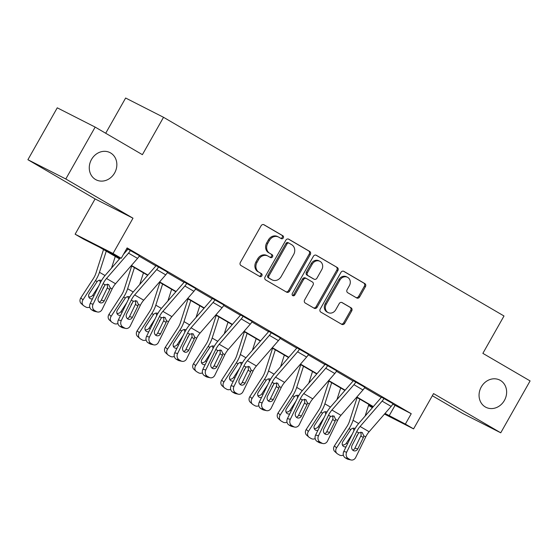 <?xml version="1.0" encoding="UTF-8"?>
<svg xmlns="http://www.w3.org/2000/svg" width="558" height="558" viewBox="0 0 558 558"><rect width="100%" height="100%" fill="white"/><g stroke="black" fill="none" stroke-linecap="round" stroke-linejoin="round"><path stroke-width="0.84" d="M481.282 386.938A15.268 13.378 117 0 0 485.92 407.291A15.268 13.378 117 0 0 504.404 400.435A15.268 13.378 117 0 0 499.766 380.075A15.268 13.378 117 0 0 481.282 386.938M91.498 159.469A15.268 13.378 117 0 0 96.136 179.829A15.268 13.378 117 0 0 114.62 172.966A15.268 13.378 117 0 0 109.982 152.606A15.268 13.378 117 0 0 91.498 159.469M283.297 237.91A1.639 1.437 117 0 0 282.864 235.762L264.025 224.769A2.344 2.051 117 0 0 261.095 225.774L240.352 262.448A2.344 2.051 117 0 0 240.972 265.517L259.805 276.51A1.639 1.437 117 0 0 261.423 273.657L258.982 272.234A7.491 6.563 117 0 1 257.001 262.406L258.731 259.351A7.491 6.563 117 0 1 267.798 255.983A7.491 6.563 117 0 1 268.091 256.143L270.525 257.559A1.639 1.437 117 0 0 272.144 254.713L269.702 253.29A7.491 6.563 117 0 1 267.721 243.455L269.444 240.4A7.491 6.563 117 0 1 278.519 237.031A7.491 6.563 117 0 1 278.812 237.192L281.246 238.615A1.639 1.437 117 0 0 283.297 237.91M280.604 238.238A1.639 1.437 117 0 0 281.839 235.239L263.571 224.581M259.163 276.133A1.639 1.437 117 0 0 260.398 273.134L258.982 272.234M269.884 257.189A1.639 1.437 117 0 0 271.118 254.19L269.702 253.29M27.9 159.714L57.258 107.82L95.16 127.098L65.802 178.985L27.9 159.714L95.09 198.92L75.128 234.207L113.03 253.485L121.246 258.284L105.009 250.026L119.747 258.619M432.338 395.734L462.84 413.527L500.742 432.806L433.552 393.599L413.583 428.879L384.476 414.078M95.16 127.098L142.395 154.664L163.529 117.299L504.007 315.988L482.865 353.353L530.1 380.919L500.742 432.806M356.688 297.951A2.344 2.051 117 0 0 359.617 296.947L365.434 286.659A2.344 2.051 117 0 0 364.813 283.59L343.895 271.376A2.344 2.051 117 0 0 340.966 272.381L320.222 309.055A2.344 2.051 117 0 0 320.843 312.124L341.761 324.337A2.344 2.051 117 0 0 344.684 323.333L351.721 310.904A2.344 2.051 117 0 0 351.101 307.835L342.145 302.61A2.344 2.051 117 0 0 339.222 303.608L335.735 309.774A6.264 5.489 117 0 1 328.153 312.592A6.264 5.489 117 0 1 326.249 304.236L339.906 280.095A6.264 5.489 117 0 1 347.488 277.277A6.264 5.489 117 0 1 349.392 285.633L347.118 289.658A2.344 2.051 117 0 0 347.732 292.727L356.688 297.951M95.09 198.92L132.992 218.199L65.802 178.985M132.992 218.199L113.03 253.485M392.776 404.152L411.239 413.708L127.119 247.905L121.246 258.284M411.239 413.708L405.366 424.087L413.583 428.879M310.297 254.483A2.344 2.051 117 0 0 309.676 251.414L288.758 239.201A2.344 2.051 117 0 0 285.829 240.205L265.085 276.88A2.344 2.051 117 0 0 265.699 279.949L286.624 292.162A2.344 2.051 117 0 0 289.546 291.157L310.297 254.483L309.272 253.96A2.344 2.051 117 0 0 308.651 250.891L288.305 239.012M316.323 255.292L337.248 267.498A2.344 2.051 117 0 1 337.869 270.574L317.118 307.242A2.344 2.051 117 0 1 314.189 308.246L305.24 303.022A2.344 2.051 117 0 1 304.619 299.953L313.031 285.075A2.344 2.051 117 0 0 312.41 282.006L306.475 278.54A2.344 2.051 117 0 0 303.545 279.544L294.784 295.029A1.639 1.437 117 0 1 292.308 293.578L313.401 256.296A2.344 2.051 117 0 1 316.323 255.292L316.142 255.194M163.529 117.299L125.634 98.02L105.699 133.25M119.51 258.891L99.582 247.264L83.344 239.005L75.128 234.207M372.402 407.689L368.545 405.436M373.107 406.88L356.618 397.261M344.928 390.44L328.446 380.821M316.749 373.993L300.267 364.374M288.57 357.552L272.088 347.934M260.398 341.105L243.909 331.487M232.219 324.665L215.737 315.047M204.04 308.225L187.558 298.6M175.861 291.778L159.379 282.16M147.689 275.338L131.207 265.713M368.566 405.366L372.625 407.431M385.034 413.436L405.366 424.087M131.437 265.448L147.919 275.066M159.616 281.888L176.098 291.506M187.795 298.335L204.277 307.953M215.967 314.775L232.456 324.393M244.146 331.222L260.628 340.84M272.325 347.662L288.807 357.28M300.504 364.109L316.986 373.727M328.676 380.549L345.158 390.168M356.855 396.996L373.337 406.615M395.001 405.45L389.128 415.829M126.603 248.819L127.67 249.44M139.186 256.164L155.842 265.887M167.358 272.604L184.021 282.327M195.537 289.051L212.2 298.774M223.716 305.491L240.379 315.214M251.895 321.931L268.551 331.661M280.067 338.378L296.73 348.101M308.246 354.818L324.909 364.548M336.425 371.265L353.088 380.988M364.597 387.705L381.26 397.429M345.318 457.874A4.771 4.136 -77.6 0 1 343.777 451.513L353.786 431.013A17.891 8.607 -59.7 0 1 358.892 423.243L380.905 397.896A2.385 1.151 120.3 0 0 381.449 397.129L393.041 403.699A8.349 4.018 120.3 0 1 391.144 406.398L369.131 431.746A11.927 5.74 -59.7 0 0 365.72 436.921L355.718 457.427A4.771 4.136 102.4 0 1 351.08 459.98A4.771 4.136 102.4 0 1 350.033 459.569L348.227 458.516L345.318 457.874L347.125 458.927L350.033 459.569M317.139 441.427A4.771 4.136 -77.6 0 1 315.598 435.073L325.607 414.566A17.891 8.607 -59.7 0 1 330.713 406.796L352.733 381.456A2.385 1.151 120.3 0 0 353.27 380.682L364.862 387.259A8.349 4.018 120.3 0 1 362.965 389.958L340.952 415.298A11.927 5.74 -59.7 0 0 337.548 420.481L327.539 440.987A4.771 4.136 102.4 0 1 322.901 443.533A4.771 4.136 102.4 0 1 321.854 443.129L320.048 442.069L317.139 441.427L318.946 442.487L321.854 443.129M288.96 424.987A4.771 4.136 -77.6 0 1 287.426 418.633L297.428 398.126A17.891 8.607 -59.7 0 1 302.541 390.356L324.554 365.016A2.385 1.151 120.3 0 0 325.098 364.241L336.69 370.812A8.349 4.018 120.3 0 1 334.793 373.511L312.773 398.858A11.927 5.74 -59.7 0 0 309.369 404.034L299.36 424.54A4.771 4.136 102.4 0 1 294.722 427.093A4.771 4.136 102.4 0 1 293.675 426.682L291.869 425.628L288.96 424.987L290.767 426.04L293.675 426.682M260.788 408.54A4.771 4.136 -77.6 0 1 259.247 402.185L269.249 381.679A17.891 8.607 -59.7 0 1 274.362 373.909L296.375 348.569A2.385 1.151 120.3 0 0 296.919 347.794L308.511 354.372A8.349 4.018 120.3 0 1 306.614 357.071L284.594 382.411A11.927 5.74 -59.7 0 0 281.19 387.594L271.188 408.1A4.771 4.136 102.4 0 1 266.543 410.646A4.771 4.136 102.4 0 1 265.503 410.242L263.697 409.181L260.788 408.54L262.595 409.6L265.503 410.242M232.609 392.1A4.771 4.136 -77.6 0 1 231.068 385.745L241.077 365.239A17.891 8.607 -59.7 0 1 246.183 357.469L268.196 332.129A2.385 1.151 120.3 0 0 268.74 331.354L280.332 337.925A8.349 4.018 120.3 0 1 278.435 340.624L256.422 365.971A11.927 5.74 -59.7 0 0 253.018 371.147L243.009 391.653A4.771 4.136 102.4 0 1 238.371 394.206A4.771 4.136 102.4 0 1 237.324 393.795L235.518 392.741L232.609 392.1L234.416 393.153L237.324 393.795M204.43 375.66A4.771 4.136 -77.6 0 1 202.889 369.298L212.898 348.792A17.891 8.607 -59.7 0 1 218.004 341.022L240.024 315.682A2.385 1.151 120.3 0 0 240.561 314.907L252.153 321.485A8.349 4.018 120.3 0 1 250.256 324.184L228.243 349.524A11.927 5.74 -59.7 0 0 224.839 354.707L214.83 375.213A4.771 4.136 102.4 0 1 210.192 377.759A4.771 4.136 102.4 0 1 209.145 377.354L207.339 376.301L204.43 375.66L206.237 376.713L209.145 377.354M176.251 359.212A4.771 4.136 -77.6 0 1 174.717 352.858L184.719 332.352A17.891 8.607 -59.7 0 1 189.832 324.582L211.845 299.241A2.385 1.151 120.3 0 0 212.389 298.467L223.981 305.038A8.349 4.018 120.3 0 1 222.084 307.737L200.064 333.084A11.927 5.74 -59.7 0 0 196.66 338.26L186.658 358.766A4.771 4.136 102.4 0 1 182.013 361.319A4.771 4.136 102.4 0 1 180.966 360.907L179.16 359.854L176.251 359.212L178.058 360.266L180.966 360.907M148.079 342.772A4.771 4.136 -77.6 0 1 146.538 336.411L156.547 315.905A17.891 8.607 -59.7 0 1 161.653 308.135L183.666 282.794A2.385 1.151 120.3 0 0 184.21 282.027L195.802 288.598A8.349 4.018 120.3 0 1 193.905 291.297L171.892 316.637A11.927 5.74 -59.7 0 0 168.481 321.82L158.479 342.326A4.771 4.136 102.4 0 1 153.841 344.872A4.771 4.136 102.4 0 1 152.794 344.467L150.988 343.414L148.079 342.772L149.886 343.826L152.794 344.467M119.9 326.325A4.771 4.136 -77.6 0 1 118.359 319.971L128.368 299.465A17.891 8.607 -59.7 0 1 133.474 291.695L155.494 266.354A2.385 1.151 120.3 0 0 156.031 265.58L167.623 272.151A8.349 4.018 120.3 0 1 165.726 274.857L143.713 300.197A11.927 5.74 -59.7 0 0 140.309 305.372L130.3 325.879A4.771 4.136 102.4 0 1 125.662 328.432A4.771 4.136 102.4 0 1 124.615 328.02L122.809 326.967L119.9 326.325L121.707 327.379L124.615 328.02M123.506 254.295L127.315 249.907A2.385 1.151 120.3 0 0 127.859 249.14L139.444 255.71A8.349 4.018 120.3 0 1 137.554 258.41L115.534 283.75A11.927 5.74 -59.7 0 0 112.13 288.932L102.121 309.439A4.771 4.136 102.4 0 1 97.483 311.985A4.771 4.136 102.4 0 1 96.436 311.58L94.63 310.527L91.721 309.885L93.528 310.939L96.436 311.58M278.519 237.031L277.493 236.508A7.491 6.563 117 0 0 268.426 239.877L269.444 240.4M268.677 252.767A7.491 6.563 117 0 1 266.696 242.932L268.426 239.877M267.798 255.983L266.773 255.459A7.491 6.563 117 0 0 257.705 258.828L258.731 259.351M257.956 271.711A7.491 6.563 117 0 1 255.976 261.883L257.705 258.828M286.052 291.827A2.344 2.051 117 0 0 288.521 290.634L309.272 253.96M289.093 243.19A1.639 1.437 117 0 0 287.042 243.895L268.83 276.084A1.639 1.437 117 0 0 269.263 278.233L271.837 279.739A7.491 6.563 117 0 0 272.13 279.893A7.491 6.563 117 0 0 281.197 276.524L293.647 254.525A7.491 6.563 117 0 0 291.667 244.69L289.093 243.19M288.96 243.128L288.067 242.674A1.639 1.437 117 0 0 286.024 243.372L287.042 243.895M272.13 279.893L271.104 279.377A7.491 6.563 117 0 1 270.811 279.216L268.245 277.717A1.639 1.437 117 0 1 267.805 275.561L286.024 243.372M315.877 255.104L337.248 267.498M313.617 307.911A2.344 2.051 117 0 0 316.093 306.726L336.844 270.051A2.344 2.051 117 0 0 336.223 266.975M306.286 278.442L305.449 278.017A2.344 2.051 117 0 0 302.527 279.021L293.766 294.505L294.784 295.029M292.35 295.377A1.639 1.437 117 0 0 293.766 294.505M321.764 269.647A6.264 5.489 117 0 0 319.86 261.29A6.264 5.489 117 0 0 312.278 264.108L307.465 272.618A2.344 2.051 117 0 0 308.086 275.687L314.028 279.153A2.344 2.051 117 0 0 316.951 278.149L321.764 269.647M319.86 261.29L318.834 260.774A6.264 5.489 117 0 0 311.252 263.585L312.278 264.108M313.184 278.728A2.344 2.051 117 0 1 313.003 278.63L307.06 275.164A2.344 2.051 117 0 1 306.44 272.095L311.252 263.585M347.488 277.277L346.462 276.761A6.264 5.489 117 0 0 338.88 279.572L339.906 280.095M328.153 312.592L327.127 312.068A6.264 5.489 117 0 1 325.223 303.719L338.88 279.572M341.189 324.003A2.344 2.051 117 0 0 343.665 322.81L350.696 310.387A2.344 2.051 117 0 0 350.075 307.312L341.691 302.422M356.116 297.616A2.344 2.051 117 0 0 358.592 296.431L364.409 286.135A2.344 2.051 117 0 0 363.788 283.066L343.442 271.195M103.523 249.559L95.955 273.113A11.927 5.74 120.3 0 1 93.284 278.672L80.798 297.916L82.975 299.855A4.771 4.164 131.8 0 0 83.407 305.526A4.771 4.164 131.8 0 0 84 305.951L85.806 307.012A4.771 4.164 131.8 0 0 89.761 307.088M106.25 251.156L99.457 272.283A17.891 8.607 120.3 0 1 95.46 280.611L82.975 299.855M115.276 256.422L111.537 268.07M105.267 284.629A17.891 8.607 120.3 0 1 104.492 285.884L102.923 288.291M92.475 298.83A3.815 3.327 -48.2 0 1 90.075 298.502A3.815 3.327 -48.2 0 1 89.601 298.16A3.815 3.327 -48.2 0 1 89.259 293.627L97.134 281.588C98.529 280.165 100.008 279.816 101.563 280.562M83.407 305.526L81.231 303.58A4.771 4.164 -48.2 0 1 80.798 297.916M88.771 296.905A3.815 3.327 131.8 0 0 92.865 295.056L93.877 295.963M98.717 286.031L92.865 295.056M100.398 282.606L99.652 280.186M120.409 257.859L105.295 275.247A17.891 8.607 -59.7 0 0 100.189 283.018L90.187 303.524L93.095 304.166A4.771 4.136 102.4 0 0 94.63 310.527M130.439 250.396L130.419 250.437A8.349 4.018 120.3 0 1 128.521 253.137L106.501 278.484A11.927 5.74 -59.7 0 0 103.097 283.659L93.095 304.166M99.15 302.157A3.815 3.306 102.4 0 0 101.319 300.197L107.548 287.314L107.303 284.071M91.721 309.885A4.771 4.136 -77.6 0 1 90.187 303.524M97.483 311.985L94.574 311.343A4.771 4.136 -77.6 0 1 93.528 310.939M108.601 284.468L110.184 287.795L109.731 289.56L104.227 300.839A3.815 3.306 -77.6 0 1 100.517 302.882A3.815 3.306 -77.6 0 1 99.68 302.555A3.815 3.306 -77.6 0 1 98.452 297.47L105.043 284.796L108.712 284.538M131.695 266.006L124.127 289.56A11.927 5.74 120.3 0 1 121.463 295.112L108.977 314.356L111.154 316.302A4.771 4.164 131.8 0 0 111.586 321.966A4.771 4.164 131.8 0 0 112.179 322.398L113.985 323.452A4.771 4.164 131.8 0 0 117.94 323.528M134.422 267.596L127.636 288.723A17.891 8.607 120.3 0 1 123.639 297.058L111.154 316.302M143.455 272.869L139.716 284.51M133.446 301.069A17.891 8.607 120.3 0 1 132.665 302.324L131.102 304.738M120.654 315.277A3.815 3.327 -48.2 0 1 118.254 314.949A3.815 3.327 -48.2 0 1 117.78 314.607A3.815 3.327 -48.2 0 1 117.431 310.074L125.313 298.035C126.708 296.605 128.18 296.263 129.735 297.009M111.586 321.966L109.41 320.027A4.771 4.164 -48.2 0 1 108.977 314.356M116.95 313.345A3.815 3.327 131.8 0 0 121.037 311.504L122.049 312.403M126.896 302.478L121.037 311.504M128.57 299.046L127.831 296.633M159.874 282.446L152.306 306A11.927 5.74 120.3 0 1 149.642 311.559L137.156 330.803L139.326 332.742A4.771 4.164 131.8 0 0 139.758 338.413A4.771 4.164 131.8 0 0 140.351 338.839L142.157 339.899A4.771 4.164 131.8 0 0 146.112 339.975M162.601 284.043L155.815 305.17A17.891 8.607 120.3 0 1 151.811 313.498L139.326 332.742M171.634 289.309L167.895 300.95M161.625 317.516A17.891 8.607 120.3 0 1 160.844 318.771L159.281 321.178M148.826 331.717A3.815 3.327 -48.2 0 1 146.433 331.389A3.815 3.327 -48.2 0 1 145.959 331.047A3.815 3.327 -48.2 0 1 145.61 326.514L153.492 314.475C154.887 313.052 156.359 312.703 157.914 313.45M139.758 338.413L137.589 336.467A4.771 4.164 -48.2 0 1 137.156 330.803M145.129 329.792A3.815 3.327 131.8 0 0 149.216 327.944L150.228 328.85M155.075 318.918L149.216 327.944M156.749 315.493L156.01 313.073M158.618 266.843L158.591 266.884A8.349 4.018 120.3 0 1 156.693 269.584L134.68 294.924A11.927 5.74 -59.7 0 0 131.276 300.106L121.267 320.613A4.771 4.136 102.4 0 0 122.809 326.967M127.329 318.604A3.815 3.306 102.4 0 0 129.498 316.644L135.72 303.754L135.482 300.518M125.662 328.432L122.753 327.79A4.771 4.136 -77.6 0 1 121.707 327.379M136.78 300.915L138.363 304.243L137.91 306.007L132.406 317.286A3.815 3.306 -77.6 0 1 128.696 319.322A3.815 3.306 -77.6 0 1 127.859 318.995A3.815 3.306 -77.6 0 1 126.624 313.91L133.222 301.236L136.891 300.978M186.797 283.283L186.77 283.325A8.349 4.018 120.3 0 1 184.872 286.024L162.859 311.371A11.927 5.74 -59.7 0 0 159.455 316.546L149.446 337.053A4.771 4.136 102.4 0 0 150.988 343.414M155.508 335.044A3.815 3.306 102.4 0 0 157.677 333.084L163.899 320.201L163.661 316.958M153.841 344.872L150.925 344.23A4.771 4.136 -77.6 0 1 149.886 343.826M164.959 317.356L166.535 320.683L166.089 322.447L160.585 333.726A3.815 3.306 -77.6 0 1 156.875 335.77A3.815 3.306 -77.6 0 1 156.038 335.442A3.815 3.306 -77.6 0 1 154.803 330.357L161.395 317.683L165.063 317.425M188.053 298.893L180.485 322.447A11.927 5.74 120.3 0 1 177.821 327.999L165.335 347.243L167.505 349.189A4.771 4.164 131.8 0 0 167.937 354.853A4.771 4.164 131.8 0 0 168.53 355.286L170.336 356.339A4.771 4.164 131.8 0 0 174.291 356.416M190.78 300.483L183.994 321.61A17.891 8.607 120.3 0 1 179.99 329.945L167.505 349.189M199.813 305.756L196.067 317.397M189.797 333.956A17.891 8.607 120.3 0 1 189.023 335.212L187.46 337.625M177.005 348.164A3.815 3.327 -48.2 0 1 174.605 347.836A3.815 3.327 -48.2 0 1 174.131 347.488A3.815 3.327 -48.2 0 1 173.789 342.961L181.664 330.922C183.059 329.492 184.538 329.15 186.093 329.89M167.937 354.853L165.768 352.914A4.771 4.164 -48.2 0 1 165.335 347.243M173.301 346.232A3.815 3.327 131.8 0 0 177.395 344.391L178.407 345.29M183.254 335.365L177.395 344.391M184.928 331.933L184.182 329.52M214.969 299.73L214.949 299.772A8.349 4.018 120.3 0 1 213.051 302.471L191.038 327.811A11.927 5.74 -59.7 0 0 187.627 332.993L177.625 353.5A4.771 4.136 102.4 0 0 179.16 359.854M183.68 351.491A3.815 3.306 102.4 0 0 185.856 349.531L192.078 336.641L191.84 333.405M182.013 361.319L179.104 360.677A4.771 4.136 -77.6 0 1 178.058 360.266M193.131 333.803L194.714 337.123L194.268 338.894L188.764 350.173A3.815 3.306 -77.6 0 1 185.047 352.21A3.815 3.306 -77.6 0 1 184.21 351.882A3.815 3.306 -77.6 0 1 182.982 346.797L189.574 334.123L193.242 333.865M216.232 315.333L208.664 338.887A11.927 5.74 120.3 0 1 205.993 344.446L193.507 363.69L195.684 365.63A4.771 4.164 131.8 0 0 196.116 371.3A4.771 4.164 131.8 0 0 196.709 371.726L198.515 372.779A4.771 4.164 131.8 0 0 202.47 372.863M218.959 316.923L212.166 338.057A17.891 8.607 120.3 0 1 208.169 346.385L195.684 365.63M227.985 322.196L224.246 333.837M217.976 350.403A17.891 8.607 120.3 0 1 217.201 351.659L215.632 354.065M205.184 364.604A3.815 3.327 -48.2 0 1 202.784 364.276A3.815 3.327 -48.2 0 1 202.31 363.935A3.815 3.327 -48.2 0 1 201.968 359.401L209.843 347.362C211.238 345.939 212.717 345.59 214.265 346.337M196.116 371.3L193.94 369.354A4.771 4.164 -48.2 0 1 193.507 363.69M201.48 362.679A3.815 3.327 131.8 0 0 205.574 360.831L206.586 361.737M211.426 351.805L205.574 360.831M213.107 348.38L212.361 345.96M243.149 316.17L243.128 316.212A8.349 4.018 120.3 0 1 241.23 318.911L219.21 344.258A11.927 5.74 -59.7 0 0 215.806 349.434L205.797 369.94A4.771 4.136 102.4 0 0 207.339 376.301M211.859 367.931A3.815 3.306 102.4 0 0 214.028 365.971L220.25 353.081L220.012 349.845M210.192 377.759L207.283 377.117A4.771 4.136 -77.6 0 1 206.237 376.713M221.31 350.243L222.893 353.57L222.44 355.334L216.936 366.613A3.815 3.306 -77.6 0 1 213.226 368.657A3.815 3.306 -77.6 0 1 212.389 368.329A3.815 3.306 -77.6 0 1 211.161 363.244L217.753 350.57L221.421 350.312M244.404 331.78L236.836 355.334A11.927 5.74 120.3 0 1 234.172 360.887L221.686 380.131L223.863 382.077A4.771 4.164 131.8 0 0 224.295 387.74A4.771 4.164 131.8 0 0 224.888 388.173L226.694 389.226A4.771 4.164 131.8 0 0 230.649 389.303M247.131 333.37L240.345 354.497A17.891 8.607 120.3 0 1 236.341 362.833L223.863 382.077M256.164 338.643L252.425 350.284M246.155 366.843A17.891 8.607 120.3 0 1 245.374 368.099L243.811 370.512M233.363 381.051A3.815 3.327 -48.2 0 1 230.963 380.723A3.815 3.327 -48.2 0 1 230.489 380.375A3.815 3.327 -48.2 0 1 230.14 375.848L238.022 363.809C239.417 362.379 240.889 362.037 242.444 362.777M224.295 387.74L222.119 385.794A4.771 4.164 -48.2 0 1 221.686 380.131M229.659 379.119A3.815 3.327 131.8 0 0 233.746 377.278L234.758 378.178M239.605 368.252L233.746 377.278M241.279 364.82L240.54 362.407M271.327 332.617L271.3 332.659A8.349 4.018 120.3 0 1 269.402 335.358L247.389 360.698A11.927 5.74 -59.7 0 0 243.986 365.881L233.976 386.387A4.771 4.136 102.4 0 0 235.518 392.741M240.038 384.378A3.815 3.306 102.4 0 0 242.207 382.418L248.429 369.529L248.191 366.292M238.371 394.206L235.462 393.564A4.771 4.136 -77.6 0 1 234.416 393.153M249.489 366.69L251.072 370.01L250.619 371.781L245.115 383.06A3.815 3.306 -77.6 0 1 241.405 385.097A3.815 3.306 -77.6 0 1 240.568 384.769A3.815 3.306 -77.6 0 1 239.333 379.684L245.932 367.011L249.6 366.752M272.583 348.22L265.015 371.774A11.927 5.74 120.3 0 1 262.351 377.334L249.865 396.578L252.035 398.517A4.771 4.164 131.8 0 0 252.467 404.18A4.771 4.164 131.8 0 0 253.06 404.613L254.866 405.666A4.771 4.164 131.8 0 0 258.821 405.75M275.31 349.81L268.524 370.944A17.891 8.607 120.3 0 1 264.52 379.273L252.035 398.517M284.343 355.083L280.604 366.725M274.334 383.29A17.891 8.607 120.3 0 1 273.553 384.546L271.99 386.952M261.535 397.491A3.815 3.327 -48.2 0 1 259.142 397.163A3.815 3.327 -48.2 0 1 258.668 396.822A3.815 3.327 -48.2 0 1 258.319 392.288L266.194 380.249C267.596 378.819 269.068 378.477 270.623 379.224M252.467 404.18L250.298 402.241A4.771 4.164 -48.2 0 1 249.865 396.578M257.838 395.566A3.815 3.327 131.8 0 0 261.925 393.718L262.937 394.625M267.784 384.692L261.925 393.718M269.458 381.267L268.719 378.847M299.5 349.057L299.479 349.099A8.349 4.018 120.3 0 1 297.581 351.798L275.568 377.145A11.927 5.74 -59.7 0 0 272.158 382.321L262.155 402.827A4.771 4.136 102.4 0 0 263.697 409.181M268.217 400.818A3.815 3.306 102.4 0 0 270.386 398.858L276.608 385.969L276.37 382.732M266.543 410.646L263.634 410.004A4.771 4.136 -77.6 0 1 262.595 409.6M277.668 383.13L279.244 386.457L278.798 388.222L273.294 399.5A3.815 3.306 -77.6 0 1 269.584 401.544A3.815 3.306 -77.6 0 1 268.747 401.216A3.815 3.306 -77.6 0 1 267.512 396.124L274.104 383.458L277.772 383.2M300.762 364.667L293.194 388.222A11.927 5.74 120.3 0 1 290.523 393.774L278.044 413.018L280.214 414.964A4.771 4.164 131.8 0 0 280.646 420.627A4.771 4.164 131.8 0 0 281.239 421.06L283.046 422.113A4.771 4.164 131.8 0 0 287 422.19M303.489 366.257L296.703 387.385A17.891 8.607 120.3 0 1 292.699 395.72L280.214 414.964M312.522 371.53L308.776 383.172M302.506 399.73A17.891 8.607 120.3 0 1 301.732 400.986L300.169 403.399M289.714 413.931A3.815 3.327 -48.2 0 1 287.314 413.611A3.815 3.327 -48.2 0 1 286.84 413.262A3.815 3.327 -48.2 0 1 286.498 408.735L294.373 396.696C295.768 395.266 297.247 394.925 298.802 395.664M280.646 420.627L278.47 418.681A4.771 4.164 -48.2 0 1 278.044 413.018M286.01 412.006A3.815 3.327 131.8 0 0 290.104 410.165L291.116 411.065M295.956 401.132L290.104 410.165M297.637 397.708L296.891 395.294M327.679 365.504L327.658 365.546A8.349 4.018 120.3 0 1 325.76 368.245L303.74 393.585A11.927 5.74 -59.7 0 0 300.337 398.768L290.334 419.274A4.771 4.136 102.4 0 0 291.869 425.628M296.389 417.265A3.815 3.306 102.4 0 0 298.558 415.305L304.787 402.416L304.542 399.179M294.722 427.093L291.813 426.452A4.771 4.136 -77.6 0 1 290.767 426.04M305.84 399.577L307.423 402.897L306.977 404.662L301.466 415.947A3.815 3.306 -77.6 0 1 297.756 417.984A3.815 3.306 -77.6 0 1 296.919 417.656A3.815 3.306 -77.6 0 1 295.691 412.571L302.283 399.898L305.951 399.64M328.941 381.107L321.373 404.662A11.927 5.74 120.3 0 1 318.702 410.221L306.216 429.465L308.393 431.404A4.771 4.164 131.8 0 0 308.825 437.067A4.771 4.164 131.8 0 0 309.418 437.5L311.224 438.553A4.771 4.164 131.8 0 0 315.179 438.63M331.668 382.697L324.875 403.832A17.891 8.607 120.3 0 1 320.878 412.16L308.393 431.404M340.694 387.97L336.955 399.612M330.685 416.177A17.891 8.607 120.3 0 1 329.904 417.433L328.341 419.839M317.893 430.378A3.815 3.327 -48.2 0 1 315.493 430.051A3.815 3.327 -48.2 0 1 315.019 429.709A3.815 3.327 -48.2 0 1 314.67 425.175L322.552 413.136C323.947 411.706 325.419 411.365 326.974 412.111M308.825 437.067L306.649 435.128A4.771 4.164 -48.2 0 1 306.216 429.465M314.189 428.446A3.815 3.327 131.8 0 0 318.283 426.605L319.288 427.512M324.135 417.579L318.283 426.605M325.809 414.148L325.07 411.734M355.858 381.944L355.837 381.986A8.349 4.018 120.3 0 1 353.939 384.685L331.919 410.032A11.927 5.74 -59.7 0 0 328.516 415.208L318.506 435.714A4.771 4.136 102.4 0 0 320.048 442.069M324.568 433.705A3.815 3.306 102.4 0 0 326.737 431.746L332.959 418.856L332.721 415.619M322.901 443.533L319.992 442.892A4.771 4.136 -77.6 0 1 318.946 442.487M334.019 416.017L335.602 419.344L335.149 421.109L329.645 432.387A3.815 3.306 -77.6 0 1 325.935 434.431A3.815 3.306 -77.6 0 1 325.098 434.103A3.815 3.306 -77.6 0 1 323.87 429.011L330.462 416.345L334.13 416.087M357.113 397.554L349.545 421.109A11.927 5.74 120.3 0 1 346.881 426.661L334.395 445.905L336.565 447.851A4.771 4.164 131.8 0 0 336.997 453.515A4.771 4.164 131.8 0 0 337.597 453.947L339.397 455A4.771 4.164 131.8 0 0 343.358 455.077M359.84 399.144L353.054 420.272A17.891 8.607 120.3 0 1 349.05 428.607L336.565 447.851M368.873 404.41L365.134 416.059M358.864 432.617A17.891 8.607 120.3 0 1 358.083 433.873L356.52 436.286M346.072 446.819A3.815 3.327 -48.2 0 1 343.672 446.498A3.815 3.327 -48.2 0 1 343.198 446.149A3.815 3.327 -48.2 0 1 342.849 441.622L350.731 429.583C352.126 428.153 353.598 427.812 355.153 428.551M336.997 453.515L334.828 451.568A4.771 4.164 -48.2 0 1 334.395 445.905M342.368 444.893A3.815 3.327 131.8 0 0 346.455 443.052L347.467 443.952M352.314 434.019L346.455 443.052M353.988 430.595L353.249 428.181M384.037 398.391L384.009 398.433A8.349 4.018 120.3 0 1 382.111 401.132L360.098 426.472A11.927 5.74 -59.7 0 0 356.695 431.655L346.685 452.154A4.771 4.136 102.4 0 0 348.227 458.516M352.747 450.153A3.815 3.306 102.4 0 0 354.916 448.186L361.138 435.303L360.9 432.066M351.08 459.98L348.171 459.339A4.771 4.136 -77.6 0 1 347.125 458.927M362.198 432.464L363.781 435.784L363.328 437.549L357.824 448.834A3.815 3.306 -77.6 0 1 354.114 450.871A3.815 3.306 -77.6 0 1 353.277 450.543A3.815 3.306 -77.6 0 1 352.042 445.458L358.641 432.785L362.302 432.527M281.839 235.239L282.864 235.762M260.398 273.134L261.423 273.657M271.118 254.19L272.144 254.713M266.696 242.932L267.721 243.455M255.976 261.883L257.001 262.406M288.521 290.634L289.546 291.157M308.651 250.891L309.676 251.414M267.805 275.561L268.83 276.084M268.245 277.717L269.263 278.233M270.811 279.216L271.837 279.739M336.844 270.051L337.869 270.574M316.093 306.726L317.118 307.242M302.527 279.021L303.545 279.544M306.44 272.095L307.465 272.618M307.06 275.164L308.086 275.687M313.003 278.63L314.028 279.153M325.223 303.719L326.249 304.236M350.075 307.312L351.101 307.835M350.696 310.387L351.721 310.904M343.665 322.81L344.684 323.333M363.788 283.066L364.813 283.59M364.409 286.135L365.434 286.659M358.592 296.431L359.617 296.947M105.05 275.54L99.457 272.283M97.134 281.588L95.46 280.611M130.419 250.437L139.444 255.71M110.184 287.795L112.13 288.932M103.097 283.659L105.043 284.796M106.501 278.484L115.534 283.75M128.521 253.137L137.554 258.41M101.319 300.197L104.227 300.839M109.731 289.56L107.282 287.984M133.222 291.987L127.636 288.723M125.313 298.035L123.639 297.058M161.401 308.428L155.815 305.17M153.492 314.475L151.811 313.498M118.359 319.971L121.267 320.613M158.591 266.884L167.623 272.151M138.363 304.243L140.309 305.372M131.276 300.106L133.222 301.236M134.68 294.924L143.713 300.197M156.693 269.584L165.726 274.857M129.498 316.644L132.406 317.286M137.91 306.007L135.461 304.424M146.538 336.411L149.446 337.053M186.77 283.325L195.802 288.598M166.535 320.683L168.481 321.82M159.455 316.546L161.395 317.683M162.859 311.371L171.892 316.637M184.872 286.024L193.905 291.297M157.677 333.084L160.585 333.726M166.089 322.447L163.633 320.871M189.581 324.875L183.994 321.61M181.664 330.922L179.99 329.945M174.717 352.858L177.625 353.5M214.949 299.772L223.981 305.038M194.714 337.123L196.66 338.26M187.627 332.993L189.574 334.123M191.038 327.811L200.064 333.084M213.051 302.471L222.084 307.737M185.856 349.531L188.764 350.173M194.268 338.894L191.812 337.311M217.753 341.315L212.166 338.057M209.843 347.362L208.169 346.385M202.889 369.298L205.797 369.94M243.128 316.212L252.153 321.485M222.893 353.57L224.839 354.707M215.806 349.434L217.753 350.57M219.21 344.258L228.243 349.524M241.23 318.911L250.256 324.184M214.028 365.971L216.936 366.613M222.44 355.334L219.991 353.758M245.932 357.762L240.345 354.497M238.022 363.809L236.341 362.833M231.068 385.745L233.976 386.387M271.3 332.659L280.332 337.925M251.072 370.01L253.018 371.147M243.986 365.881L245.932 367.011M247.389 360.698L256.422 365.971M269.402 335.358L278.435 340.624M242.207 382.418L245.115 383.06M250.619 371.781L248.171 370.198M274.111 374.202L268.524 370.944M266.194 380.249L264.52 379.273M259.247 402.185L262.155 402.827M299.479 349.099L308.511 354.372M279.244 386.457L281.19 387.594M272.158 382.321L274.104 383.458M275.568 377.145L284.594 382.411M297.581 351.798L306.614 357.071M270.386 398.858L273.294 399.5M278.798 388.222L276.343 386.645M302.29 390.649L296.703 387.385M294.373 396.696L292.699 395.72M287.426 418.633L290.334 419.274M327.658 365.546L336.69 370.812M307.423 402.897L309.369 404.034M300.337 398.768L302.283 399.898M303.74 393.585L312.773 398.858M325.76 368.245L334.793 373.511M298.558 415.305L301.466 415.947M306.977 404.662L304.522 403.085M330.462 407.089L324.875 403.832M322.552 413.136L320.878 412.16M315.598 435.073L318.506 435.714M355.837 381.986L364.862 387.259M335.602 419.344L337.548 420.481M328.516 415.208L330.462 416.345M331.919 410.032L340.952 415.298M353.939 384.685L362.965 389.958M326.737 431.746L329.645 432.387M335.149 421.109L332.701 419.532M358.641 423.536L353.054 420.272M350.731 429.583L349.05 428.607M343.777 451.513L346.685 452.154M384.009 398.433L393.041 403.699M363.781 435.784L365.72 436.921M356.695 431.655L358.641 432.785M360.098 426.472L369.131 431.746M382.111 401.132L391.144 406.398M354.916 448.186L357.824 448.834M363.328 437.549L360.873 435.972M288.005 242.639L289.03 243.155M305.359 277.968L306.384 278.491M313.094 278.679L314.119 279.202"/></g></svg>
